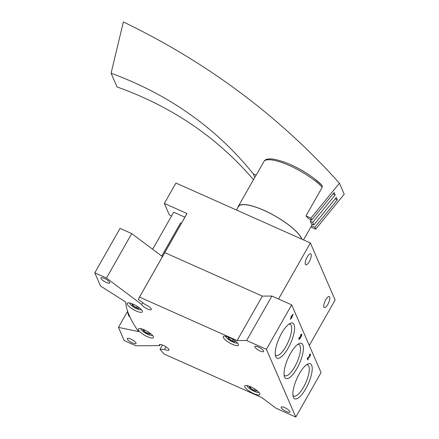 <?xml version="1.0" encoding="UTF-8"?>
<svg xmlns="http://www.w3.org/2000/svg" width="439" height="439" viewBox="0 0 439 439"><rect width="100%" height="100%" fill="white"/><g stroke="black" fill="none" stroke-linecap="round" stroke-linejoin="round"><path stroke-width="0.66" d="M160.24 344.456L159.576 345.625L135.865 345.773L124.188 340.565L118.464 327.384L138.537 331.582A219.829 59.567 29.6 0 1 129.258 315.515A219.829 59.567 29.6 0 1 125.697 301.999L100.515 286.025L94.791 272.844L106.468 278.052L141.715 304.474L142.719 302.712M150.292 333.98L147.488 333.399L143.965 331.165L143.251 329.519A4.231 1.147 -150.4 0 0 143.965 331.165A4.231 1.147 -150.4 0 0 147.488 333.399A4.231 1.147 -150.4 0 0 150.292 333.98A4.231 1.147 -150.4 0 0 150.462 333.475M139.152 308.321L136.348 307.734L132.825 305.5L132.112 303.854A4.231 1.147 -150.4 0 0 132.825 305.5A4.231 1.147 -150.4 0 0 136.348 307.734A4.231 1.147 -150.4 0 0 139.152 308.321A4.231 1.147 -150.4 0 0 139.322 307.81M235.244 341.602L232.434 341.015L228.917 338.782L228.198 337.136A4.231 1.147 -150.4 0 0 228.917 338.782A4.231 1.147 -150.4 0 0 232.434 341.015A4.231 1.147 -150.4 0 0 235.244 341.602A4.231 1.147 -150.4 0 0 235.408 341.092M256.65 390.929L253.846 390.342L250.329 388.109L249.61 386.463A4.231 1.147 -150.4 0 0 250.329 388.109A4.231 1.147 -150.4 0 0 253.846 390.342A4.231 1.147 -150.4 0 0 256.65 390.929A4.231 1.147 -150.4 0 0 256.82 390.425M106.468 278.052L131.727 233.586L120.05 228.379L94.791 272.844M131.727 233.586L162.479 256.639M278.535 299.014L310.378 242.965L175.94 183.047L164.356 203.438L186.998 213.535A207.01 56.093 29.6 0 0 186.531 214.298L139.064 297.856A207.01 56.093 29.6 0 0 138.301 299.398L145.046 304.452A5.498 1.487 29.6 0 1 151.318 309.544A5.498 1.487 29.6 0 1 146.346 308.425A5.498 1.487 29.6 0 1 141.715 304.474M139.064 297.856A207.01 56.093 29.6 0 1 139.525 297.093L237.087 340.576L246.63 340.516L266.402 349.329L295.793 417.05L276.021 408.237L261.842 397.608L164.279 354.125A207.01 56.093 29.6 0 1 159.988 349.362L164.526 349.334L165.958 346.81M186.998 213.535L164.784 252.634A207.01 56.093 29.6 0 0 164.323 253.396A207.01 56.093 29.6 0 1 164.784 252.634L139.525 297.093M246.63 340.516L271.889 296.056L262.346 296.111L164.784 252.634L262.346 296.111L237.087 340.576M271.889 296.056L291.661 304.864L266.402 349.329M290.958 316.815L291.194 317.348L290.311 319.466L291.331 317.671L291.562 318.204L293.005 314.159L290.958 316.815M299.453 337.075A1.783 0.582 114 0 0 299.03 339.402A1.783 0.582 114 0 0 300.545 337.289A1.783 0.582 114 0 0 301.598 335.561A1.783 0.582 114 0 0 301.615 334.145A1.783 0.582 114 0 0 300.589 335.078L300.726 335.401A0.955 0.313 114 0 1 301.275 334.902A0.955 0.313 114 0 1 301.253 335.698L300.49 336.351L299.667 338.485A0.955 0.313 114 0 1 299.371 338.639A0.955 0.313 114 0 1 299.596 337.399L299.453 337.075M309.248 355.041L309.391 355.365A0.955 0.313 114 0 1 309.939 354.866A0.955 0.313 114 0 1 309.918 355.656A0.955 0.313 114 0 1 309.336 356.567L307.816 357.565L307.267 358.526L307.871 359.92L308.266 359.223L307.81 358.169L309.144 357.297A1.783 0.582 114 0 0 310.241 355.585A1.783 0.582 114 0 0 310.28 354.103A1.783 0.582 114 0 0 309.248 355.041M296.967 368.425A19.195 6.267 114 0 0 303.338 349.932A19.195 6.267 114 0 0 299.085 343.622A19.195 6.267 114 0 0 288.006 358.405A19.195 6.267 114 0 0 284.417 376.53A19.195 6.267 114 0 0 296.967 368.425M288.149 348.111A19.195 6.267 114 0 0 294.52 329.612A19.195 6.267 114 0 0 290.267 323.307A19.195 6.267 114 0 0 279.188 338.09A19.195 6.267 114 0 0 275.599 356.216A19.195 6.267 114 0 0 288.149 348.111M305.785 388.74A19.195 6.267 114 0 0 312.156 370.247A19.195 6.267 114 0 0 307.904 363.942A19.195 6.267 114 0 0 296.824 378.725A19.195 6.267 114 0 0 293.236 396.845A19.195 6.267 114 0 0 305.785 388.74M291.661 304.864L321.052 372.585L295.793 417.05M162.463 344.999L159.988 349.362M159.576 345.625A5.498 1.487 29.6 0 1 159.395 344.752A5.498 1.487 29.6 0 1 164.91 346.168A5.498 1.487 29.6 0 1 168.955 350.179A5.498 1.487 29.6 0 1 164.526 349.334M127.617 311.278L118.464 327.384M289.899 411.546A5.038 1.366 29.6 0 1 289.927 412.095A5.038 1.366 29.6 0 1 284.873 410.794A5.038 1.366 29.6 0 1 281.169 407.118A5.038 1.366 29.6 0 1 285.46 408.012A5.038 1.366 29.6 0 1 289.899 411.546M263.598 350.953A5.038 1.366 29.6 0 1 263.625 351.507A5.038 1.366 29.6 0 1 258.571 350.201A5.038 1.366 29.6 0 1 254.867 346.53A5.038 1.366 29.6 0 1 259.158 347.419A5.038 1.366 29.6 0 1 263.598 350.953M136.002 342.958A5.038 1.366 29.6 0 1 136.035 343.507A5.038 1.366 29.6 0 1 130.981 342.206A5.038 1.366 29.6 0 1 127.277 338.529A5.038 1.366 29.6 0 1 131.563 339.424A5.038 1.366 29.6 0 1 136.002 342.958M109.706 282.365A5.038 1.366 29.6 0 1 109.734 282.914A5.038 1.366 29.6 0 1 104.68 281.613A5.038 1.366 29.6 0 1 100.975 277.942A5.038 1.366 29.6 0 1 105.267 278.831A5.038 1.366 29.6 0 1 109.706 282.365M136.233 311.004A8.703 2.36 -150.4 0 0 142.329 311.92A8.703 2.36 -150.4 0 0 135.925 305.571A8.703 2.36 -150.4 0 0 127.195 303.322A8.703 2.36 -150.4 0 0 136.233 311.004M147.372 336.669A8.703 2.36 -150.4 0 0 153.469 337.58A8.703 2.36 -150.4 0 0 147.065 331.231A8.703 2.36 -150.4 0 0 138.334 328.987A8.703 2.36 -150.4 0 0 147.372 336.669M232.319 344.286A8.703 2.36 -150.4 0 0 238.415 345.202A8.703 2.36 -150.4 0 0 232.017 338.853A8.703 2.36 -150.4 0 0 223.286 336.603A8.703 2.36 -150.4 0 0 232.319 344.286M253.731 393.618A8.703 2.36 -150.4 0 0 259.828 394.529A8.703 2.36 -150.4 0 0 253.424 388.18A8.703 2.36 -150.4 0 0 244.693 385.93A8.703 2.36 -150.4 0 0 253.731 393.618M292.934 395.347A17.066 5.57 114 0 0 293.757 396.044A17.066 5.57 114 0 0 303.59 387.094A17.066 5.57 114 0 0 307.651 364.869A17.066 5.57 114 0 0 306.587 364.716M275.297 354.717A17.066 5.57 114 0 0 276.12 355.409A17.066 5.57 114 0 0 285.954 346.464A17.066 5.57 114 0 0 290.014 324.234A17.066 5.57 114 0 0 288.95 324.086M284.115 375.032A17.066 5.57 114 0 0 284.938 375.724A17.066 5.57 114 0 0 294.772 366.779A17.066 5.57 114 0 0 298.833 344.549A17.066 5.57 114 0 0 297.768 344.401M127.733 311.608A26.565 8.67 114 0 0 129.928 317.002M247.091 385.596A6.87 1.86 -150.4 0 0 247.141 385.897A6.87 1.86 -150.4 0 0 254.291 391.368A6.87 1.86 -150.4 0 0 258.604 392.411A6.87 1.86 -150.4 0 0 258.889 392.301M225.679 336.269A6.87 1.86 -150.4 0 0 225.728 336.57A6.87 1.86 -150.4 0 0 232.879 342.041A6.87 1.86 -150.4 0 0 237.192 343.079A6.87 1.86 -150.4 0 0 237.483 342.974M140.727 328.646A6.87 1.86 -150.4 0 0 140.782 328.948A6.87 1.86 -150.4 0 0 147.932 334.425A6.87 1.86 -150.4 0 0 152.245 335.462A6.87 1.86 -150.4 0 0 152.531 335.352M129.587 302.987A6.87 1.86 -150.4 0 0 129.642 303.289A6.87 1.86 -150.4 0 0 136.792 308.76A6.87 1.86 -150.4 0 0 141.106 309.797A6.87 1.86 -150.4 0 0 141.391 309.693M250.993 386.935L250.329 388.109M254.658 388.916L253.846 390.342M229.581 337.607L228.917 338.782M233.246 339.588L232.434 341.015M133.494 304.326L132.825 305.5M137.16 306.307L136.348 307.734M144.634 329.985L143.965 331.165M148.294 331.972L147.488 333.399M307.443 358.926L308.266 359.223M307.476 358.866L307.305 358.465M300.111 337.097L300.545 337.289M291.134 317.216L291.962 317.507M291.041 316.667L291.726 316.974M291.167 317.156L290.997 316.755M292.846 314.346L293.142 314.483M292.144 315.674L291.589 316.651L292.144 315.674L291.842 315.542M291.161 316.459L291.589 316.651M327.829 304.419A6.047 1.975 114 0 0 329.272 296.544A6.047 1.975 114 0 0 325.008 301.264A6.047 1.975 114 0 0 324.35 307.585A6.047 1.975 114 0 0 327.829 304.419M309.265 261.649A6.047 1.975 114 0 0 310.708 253.775A6.047 1.975 114 0 0 306.444 258.494A6.047 1.975 114 0 0 305.785 264.816A6.047 1.975 114 0 0 309.265 261.649M161.042 255.564L161.826 255.91L180.55 222.946L181.302 223.506M161.826 255.91L162.573 256.475M301.774 239.134A36.421 9.867 -150.4 0 0 270.166 213.387A36.421 9.867 -150.4 0 0 238.47 206.549L236.423 210.007M184.89 217.19L173.701 212.207L152.646 249.27M180.55 222.946L181.406 223.325M310.378 242.965L335.127 299.996L309.286 345.482M171.473 216.131L169.251 214.72L164.356 203.438M301.961 239.217A36.64 9.927 -150.4 0 0 270.084 213.277A36.64 9.927 -150.4 0 0 238.256 206.478A36.64 9.927 -150.4 0 0 237.922 207.482M253.484 179.683C217.283 137.402 171.803 106.496 117.048 86.955L111.083 73.225C168.85 94.434 216.268 127.99 253.33 173.893L256.178 175.177A36.64 9.927 29.6 0 0 255.679 175.814L238.256 206.478M321.886 185.192A35.35 9.581 -150.4 0 0 313.72 178.19L322.001 185.302L322.275 187.206L305.978 215.9L310.905 218.123L339.44 183.222L344.209 194.203L315.707 229.185L310.85 227.045M253.33 173.893L254.823 177.323M111.083 73.225L123.364 21.95C207.153 62.316 279.177 116.072 339.44 183.222M322.275 187.206A36.64 9.927 -150.4 0 0 289.789 165.717A36.64 9.927 -150.4 0 0 264.207 161.047L256.178 175.177M264.207 161.047L264.519 160.652C267.263 157.585 274.962 158.49 287.627 163.368A35.35 9.581 -150.4 0 1 313.72 178.19A119.073 119.073 0 0 0 287.627 163.368M312.283 224.23L311.427 225.745L314.884 227.287L337.311 199.816L336.29 197.462L313.863 224.938L311.322 223.802A36.64 9.927 29.6 0 0 310.208 221.234L312.749 222.37L335.176 194.894L334.15 192.545L311.728 220.016L308.271 218.474A36.64 9.927 29.6 0 0 305.978 215.9M314.884 227.287L315.707 229.185M310.905 218.123L311.728 220.016M312.749 222.37L313.863 224.938M311.427 225.745A36.64 9.927 29.6 0 1 311.119 226.573L303.536 239.919M337.311 199.816L335.155 198.851M335.176 194.894L333.02 193.934M311.07 219.725L310.208 221.234M308.595 357.05L309.144 357.297M258.604 392.411L258.922 392.334M247.141 385.897L247.042 385.585M237.192 343.079L237.51 343.007M225.728 336.57L225.63 336.258M152.245 335.462L152.563 335.385M140.782 328.948L140.683 328.641M141.106 309.797L141.424 309.725M129.642 303.289L129.543 302.976M309.49 354.663L309.939 354.866M300.825 334.705L301.275 334.902M298.915 338.436L299.371 338.639"/></g></svg>
